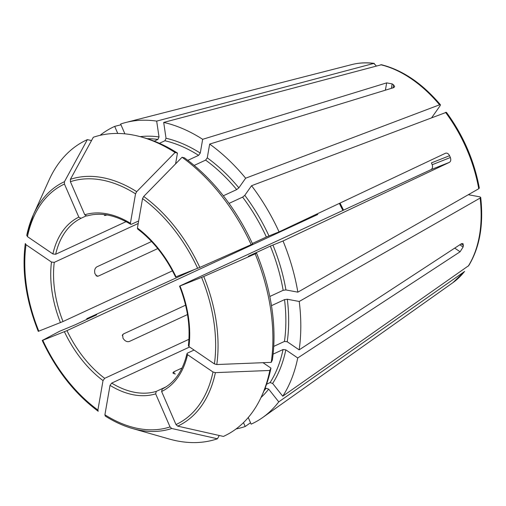 <?xml version="1.0" encoding="UTF-8"?>
<svg xmlns="http://www.w3.org/2000/svg" width="506" height="506" viewBox="0 0 506 506"><rect width="100%" height="100%" fill="white"/><g stroke="black" fill="none" stroke-linecap="round" stroke-linejoin="round"><path stroke-width="0.76" d="M87.045 319.292A163.773 105.488 65.1 0 1 86.754 318.666L193.994 269.774M273.101 354.143L283.044 349.538L285.82 349.855L297.737 357.963A163.773 105.488 65.1 0 1 282.74 396.217L272.652 383.453L270.084 382.587L266.554 384.225M270.957 368.109L269.831 370.462A163.242 105.147 65.1 0 1 261.722 395.977L262.975 393.213A160.971 103.686 65.1 0 0 270.957 368.109L263 362.688M264.834 388.836L266.105 388.247A144.918 93.344 65.1 0 1 264.031 390.803M269.831 370.462L215.385 372.631L213.001 371.999L187.549 354.674L187.005 353.669L187.524 353.08L194.064 350.051M261.722 395.977A163.242 105.147 65.1 0 1 223.399 436.419L177.714 426.141L175.993 424.566L161.623 391.505L162.205 389.044M243.494 422.611L245.189 426.514A163.773 105.488 65.1 0 1 236.068 428.955M219.269 435.432L217.447 438.778L171.762 428.493L170.048 426.919L155.671 393.858L156.253 391.397L166.025 386.875M171.762 428.493A134.71 86.766 65.1 0 1 132.281 428.455C123.217 425.856 114.204 421.719 105.254 416.058L104.906 414.787L110.03 385.357L111.687 383.099L189.598 347.008M217.447 438.778A163.242 105.147 65.1 0 1 168.953 438.949L132.281 428.455M375.996 66.008L375.907 65.388L373.719 63.446L156.677 121.117L159.023 136.943L157.923 139.447L154.248 141.149M100.068 135.336A163.773 105.488 65.1 0 1 114.691 126.386L120.966 124.773M124.9 133.837L120.637 124.033A163.773 105.488 65.1 0 1 125.893 122.465A163.773 105.488 65.1 0 1 156.677 121.117M374.307 63.414L373.719 63.446A121.029 77.956 65.1 0 0 351.872 64.566L125.893 122.465M42.359 340.405L59.55 331.291L74.648 325.035L96.69 314.827L86.754 318.666M42.238 340.487C56.362 370.424 75.021 394.016 98.208 411.258L97.898 410.018L103.022 380.588L104.685 378.33L188.947 339.298M97.898 410.018A132.559 85.387 65.1 0 1 42.789 340.291L66.982 330.627L317.749 214.474L306.427 218.953M431.852 117.481L440.169 105.665L440.416 104.793L439.575 104.805L245.644 178.207L238.864 187.827L236.694 189.598L223.329 195.79M381.461 64.749L163.691 122.42A163.773 105.488 65.1 0 1 202.666 139.308L386.666 82.876L392.156 83.888L391.378 88.348M194.177 165.411L205.613 160.111L207.27 157.853L209.667 144.077L393.668 87.646L394.686 86.671L393.56 84.844A124.855 80.422 -114.9 0 0 392.156 83.888M209.667 144.077A163.773 105.488 65.1 0 1 245.644 178.207M38.405 331.303L63.022 321.525L172.457 270.836M38.273 331.379C26.04 300.69 21.714 271.406 25.3 243.525L26.027 244.721L51.479 262.051L54.262 262.367L138.208 223.481M256.542 253.133L255.176 253.854A163.242 105.147 65.1 0 1 271.241 362.359L272.367 360.006A160.971 103.686 65.1 0 0 256.542 253.133L248.288 256.302L270.337 246.093L283.025 240.976A163.773 105.488 65.1 0 1 297.857 292.158L285.934 289.938L283.151 290.311L269.812 296.491M446.355 112.307L251.571 185.708A163.773 105.488 65.1 0 1 279.072 231.881L445.622 153.185M445.514 153.236C447.076 152.793 448.43 153.622 449.575 155.709L431.403 162.9A94.54 60.897 -114.9 0 1 432.194 164.722C432.915 166.993 432.497 168.643 430.941 169.668L180.174 285.82M283.025 240.976L449.467 162.331C450.814 161.395 451.118 159.795 450.365 157.524A124.855 80.422 -114.9 0 0 449.575 155.709M479.29 188.055L478.746 188.751L297.857 292.158M26.723 235.372L26.78 235.189A134.71 86.766 65.1 0 1 33.326 214.829L49.044 180.066A163.242 105.147 65.1 0 1 87.374 139.624L91.004 140.44L91.263 141.041M117.759 133.451L114.691 126.386M26.78 235.189L27.438 236.618L52.89 253.949L55.673 254.265L126.083 221.653M87.374 139.624L64.452 181.686L64.445 184.057L78.822 217.118L80.992 218.301L86.039 215.967M468.328 194.709L479.814 196.847L480.668 197.378L480.124 198.061L299.236 301.468L287.313 299.242L284.53 299.622A144.918 93.344 65.1 0 1 284.454 341.442L287.231 341.759L299.147 349.867L461.51 243.671L462.92 243.519L463.376 245.41L461.156 243.905M299.236 301.468A163.773 105.488 65.1 0 1 299.147 349.867M297.737 357.963L460.099 251.773L463.098 247.036A124.855 80.422 -114.9 0 0 463.376 245.41M468.695 265.644L282.74 396.217M141.813 137.101A163.242 105.147 65.1 0 1 175.057 152.496L136.702 191.679L135.532 193.836L130.409 223.266A96.526 62.175 -114.9 0 0 84.774 214.765L70.397 181.698L70.397 179.333L93.319 137.271A163.242 105.147 65.1 0 1 141.813 137.101L144.729 137.929A160.971 103.686 65.1 0 1 177.467 153.084L175.582 163.881M159.422 143.306L164.931 140.75A144.918 93.344 65.1 0 1 198.605 155.348L200.268 153.084L202.666 139.308M187.827 160.339L198.605 155.348M163.691 122.42L166.031 138.252L164.931 140.75M177.467 153.084L175.057 152.496M84.774 214.765L86.792 216.005C100.213 212.058 114.856 214.822 130.706 224.291M130.409 223.266L130.706 224.259L131.509 224.247L138.65 220.939M464.293 271.76A121.029 77.956 65.1 0 1 452.895 282.664L464.622 271.45L278.755 401.878L268.667 389.114L266.105 388.247M248.25 417.513L251.134 424.154A163.773 105.488 65.1 0 0 262.589 417.589A163.773 105.488 65.1 0 0 278.755 401.878M250.521 422.744L245.189 426.514M251.223 244.759A163.242 105.147 65.1 0 0 182.065 157.265L184.469 157.853A160.971 103.686 65.1 0 1 252.589 244.031L199.807 267.421L176.221 276.719M229.041 203.399L242.621 197.106A144.918 93.344 65.1 0 1 266.377 236.991L279.072 231.881M252.342 243.494L266.377 236.991M251.571 185.708L244.796 195.335L242.621 197.106M182.065 157.265L143.704 196.448L142.54 198.605L137.417 228.035L137.67 228.997M273.721 346.408L284.454 341.442M271.469 305.668L284.53 299.622M271.241 362.359L216.789 364.535L214.411 363.903L188.959 346.572L188.403 345.63M255.176 253.854L203.76 276.516L179.991 285.985A96.526 62.175 -114.9 0 1 188.959 346.572M95.931 275.675L98.309 276.118L97.025 276.263L94.913 273.657A94.54 60.897 65.1 0 1 94.641 271.792C94.54 269.489 95.299 267.826 96.931 266.814L151.56 241.507M98.309 276.118L157.745 248.591M187.486 314.549L129.391 341.455C127.569 342.031 125.842 341.48 124.21 339.804A94.54 60.897 65.1 0 1 123.021 338.305L122.597 334.694L123.458 333.954L185.582 305.175M175.386 373.947A94.54 60.897 65.1 0 1 173.982 373.681L172.85 372.922L173.912 371.765L182.059 367.995M105.406 214.715L105.893 215.328L104.375 215.455M105.893 215.328L106.779 214.923M339.381 203.38A94.54 60.897 -114.9 0 0 342.916 210.439M285.82 349.855A146.898 94.622 65.1 0 1 272.652 383.453M283.044 349.538A144.918 93.344 65.1 0 1 270.084 382.587M213.001 371.999A132.559 85.387 65.1 0 1 175.993 424.566M161.623 391.505A96.526 62.175 -114.9 0 0 187.549 354.674M215.385 372.631A134.71 86.766 65.1 0 1 177.714 426.141M170.048 426.919A132.559 85.387 65.1 0 1 104.906 414.787M110.03 385.357A96.526 62.175 -114.9 0 0 155.671 393.858M111.687 383.099A94.54 60.897 -114.9 0 0 156.253 391.397M147.252 138.688A144.918 93.344 65.1 0 1 157.923 139.447M140.175 136.645A146.898 94.622 65.1 0 1 159.023 136.943M64.407 331.734A96.526 62.175 -114.9 0 0 103.022 380.588M66.982 330.627A94.54 60.897 -114.9 0 0 104.685 378.33M380.727 64.749A121.029 77.956 65.1 0 1 439.575 104.805M205.613 160.111A144.918 93.344 65.1 0 1 236.694 189.598M207.27 157.853A146.898 94.622 65.1 0 1 238.864 187.827M38.829 331.196A132.559 85.387 65.1 0 1 26.027 244.721M51.479 262.051A96.526 62.175 -114.9 0 0 60.454 322.638M54.262 262.367A94.54 60.897 -114.9 0 0 63.022 321.525M270.337 246.093A144.918 93.344 65.1 0 1 283.151 290.311M272.905 244.986A146.898 94.622 65.1 0 1 285.934 289.938M445.508 112.313A121.029 77.956 65.1 0 1 478.746 188.751M27.438 236.618A132.559 85.387 65.1 0 1 64.445 184.057M78.822 217.118A96.526 62.175 -114.9 0 0 52.89 253.949M26.723 235.366L33.326 214.829A134.71 86.766 65.1 0 1 64.452 181.686M80.992 218.301A94.54 60.897 -114.9 0 0 55.673 254.265M287.313 299.242A146.898 94.622 65.1 0 1 287.231 341.759M480.124 198.061A121.029 77.956 65.1 0 1 468.278 266.099M166.031 138.252A146.898 94.622 65.1 0 1 200.268 153.084M70.397 181.698A132.559 85.387 65.1 0 1 135.532 193.836M70.397 179.333A134.71 86.766 65.1 0 1 136.702 191.679M268.667 389.114A146.898 94.622 65.1 0 1 261.014 397.52M244.796 195.335A146.898 94.622 65.1 0 1 268.945 235.885M142.54 198.605A132.559 85.387 65.1 0 1 197.656 268.325M176.031 276.89A96.526 62.175 -114.9 0 0 137.417 228.035M143.704 196.448A134.71 86.766 65.1 0 1 199.807 267.421M201.609 277.427A132.559 85.387 65.1 0 1 214.411 363.903M203.76 276.516A134.71 86.766 65.1 0 1 216.789 364.535M450.365 157.524L432.194 164.722M449.467 162.331L430.941 169.668M122.237 335.68L123.458 333.954M393.56 84.844L393.035 87.842M386.666 82.876L385.395 90.188M174.203 373.725L173.912 371.765M463.098 247.036L459.802 244.79M460.099 251.773L454.723 248.111M340.019 203.083L343.555 210.142M186.98 353.643C182.824 370.993 174.557 382.795 162.179 389.057M351.872 64.566C358.988 62.757 366.464 62.364 374.295 63.402M381.48 64.736C402.668 70.113 422.314 83.452 440.422 104.755M446.387 112.3C463.211 135.222 474.185 160.465 479.315 188.03M480.7 197.397C483.723 224.715 479.726 247.466 468.714 265.644M452.895 282.664L262.589 417.589M137.645 229.016C153.179 240.837 165.829 256.852 175.595 277.06M188.371 345.642C190.572 326.825 187.625 306.984 179.535 286.118"/></g></svg>
